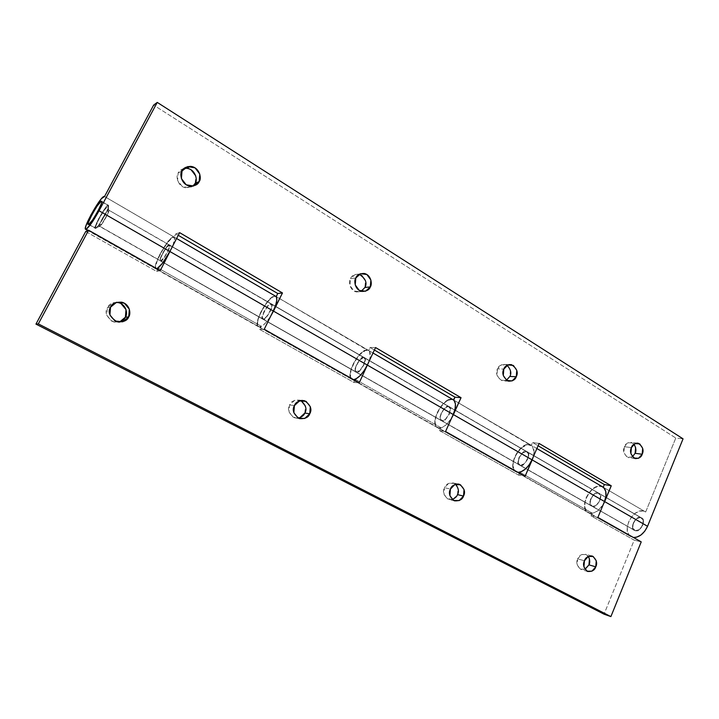 <?xml version="1.0" encoding="UTF-8"?>
<svg xmlns="http://www.w3.org/2000/svg" width="719" height="719" viewBox="0 0 719 719"><rect width="100%" height="100%" fill="white"/><g stroke="black" fill="none" stroke-linecap="round" stroke-linejoin="round"><path stroke-width="0.54" stroke-dasharray="3.6 2.7" d="M635.272 530.712L591.728 506.113C586.228 504.864 594.865 489.774 598.163 492.991L640.638 517.545C637.178 514.256 628.748 528.986 634.419 530.379L635.272 530.712L639.425 529.561L642.732 525.194L643.226 520.205L640.638 517.545L636.513 518.741L633.25 523.064L632.729 528.016L635.272 530.712C638.652 534.1 647.262 519.397 641.573 517.905L598.163 492.991L600.617 495.607L599.988 500.649L596.635 505.151L592.555 506.428L590.146 503.767L590.793 498.761L594.101 494.312L598.163 492.991L599.062 493.333C604.58 494.672 595.763 509.753 592.555 506.428L635.272 530.712C640.377 532.294 646.318 521.05 641.923 518.138L168.947 244.909C168.084 242.77 157.344 261.518 160.256 260.844L99.42 226.269C97.002 227.285 108.039 208.016 108.452 209.939C107.446 208.42 95.87 230.026 99.734 226.242L95.672 228.211L88.797 224.31L95.672 228.211C94.045 229.352 95.133 225.991 98.943 218.127C103.842 209.759 106.825 205.508 107.904 205.364C107.32 202.74 91.888 229.694 95.25 228.238L99.734 226.242L101.747 224.175L108.174 212.968C109.099 210.37 109.198 209.364 108.452 209.939L107.904 205.364L108.803 209.903C111.22 208.932 100.04 228.354 99.734 226.242L160.643 260.871L163.617 258.076L167.302 252.189L169.513 246.725L168.947 244.909L165.972 247.749L162.341 253.555L160.13 258.984L160.643 260.871C161.407 263.181 172.299 244.307 169.378 244.927L108.452 209.939L107.922 206.092C108.955 205.688 108.74 207.243 107.275 210.757L99.555 224.274L96.274 227.842L99.734 226.242L102.206 223.573L107.967 213.462C109.072 210.829 109.234 209.651 108.452 209.939L640.638 517.545L636.513 518.741L633.25 523.064L632.729 528.016L635.272 530.712L639.425 529.561L642.732 525.194L643.226 520.205L640.638 517.545C635.488 516.08 629.655 527.288 634.086 530.164L99.734 226.242L635.272 530.712M520.205 465.292L441.349 420.633C436.577 419.95 445.951 403.584 448.539 406.514L526.227 451.415C523.252 448.323 514.265 464.025 519.433 465.022L520.205 465.292L524.16 463.791L527.575 459.073L528.429 453.932L526.227 451.415L522.291 452.961L518.911 457.626L518.039 462.73L520.205 465.292C523.09 468.5 532.258 452.781 527.063 451.703L448.539 406.514L450.445 408.913L449.339 414.144L445.843 419.105L442.05 420.867L440.19 418.413L441.322 413.227L444.764 408.311L448.539 406.514L449.303 406.756C454.093 407.52 444.549 423.922 442.05 420.867L520.205 465.292M101.747 201.796L107.904 205.364C108.946 204.538 108.812 205.94 107.508 209.571C104.812 215.601 101.801 220.85 98.476 225.317L95.672 228.211C96.049 231.203 111.76 203.944 108.398 205.31L101.747 201.796M356.489 372.217L262.875 319.182C259.208 319.317 269.454 301.441 271.009 303.903L363.508 357.361C361.387 354.647 351.6 371.741 355.869 372.047L360.075 370.168L363.634 364.928L365.054 359.608L363.508 357.361L359.94 359.455L356.426 364.641L354.997 369.917L356.489 372.217C358.52 375.084 368.479 357.927 364.182 357.541L271.009 303.903L272.115 305.952L270.335 311.354L266.704 316.89L263.397 319.29L262.345 317.169L264.125 311.812L267.702 306.339L271.575 304.011C275.251 303.939 264.853 321.905 263.397 319.29L356.489 372.217M635.614 447.389L632.684 443.003L628.029 442.706L624.389 446.706L631.39 447.613L624.389 446.706C622.474 450.615 623.733 454.246 628.145 457.59L632.423 456.772M507.129 365.324L505.089 364.461C500.909 364.533 498.384 365.989 497.503 368.847L496.982 375.228L500.406 380.081L505.745 380.576L509.87 376.45L510.391 370.105L507.003 365.243L501.664 364.713L497.503 368.847L503.812 369.09L497.503 368.847C495.283 373.161 496.856 377.151 502.204 380.827L506.455 380.252M361.504 275.224L355.303 274.379L350.504 278.648L355.806 277.983L350.504 278.648C348.472 280.958 349.344 290.53 356.579 291.986L361.271 291.294M184.001 168.48L178.186 172.92L182.024 171.005L178.186 172.92C175.499 175.391 177.422 186.949 186.464 187.956L192.845 186.149M603.322 504.352C599.188 510.814 594.658 513.752 589.742 513.168L632.576 537.318L629.395 535.448L627.525 531.871L627.256 527.162L628.595 522.021L631.336 517.204L635.084 513.42L639.281 511.236L643.316 510.993L645.671 511.991L675.797 438.033L683.05 438.842L675.797 438.033L153.641 105.109L675.797 438.033L645.671 511.991L643.316 510.993C632.621 508.081 621.108 531.566 630.797 536.599L588.034 512.494C577.734 507.066 592.986 480.651 602.774 486.961L645.671 511.991L603.223 487.248M451.586 418.116C447.227 424.848 442.958 428.164 438.797 428.066L517.177 472.257L514.355 470.586L512.899 467.08L513.015 462.281L514.66 456.925L517.581 451.784L521.365 447.622L525.445 445.07L529.229 444.504L531.341 445.34L532.563 442.536L538.073 445.753L532.563 442.536L531.341 445.34L453.698 400.079L529.229 444.504C519.486 442.374 506.949 467.251 515.577 471.655L437.35 427.562C428.767 423.123 445.268 394.497 453.329 399.836M275.871 296.39L273.732 296.534L270.119 299.122L266.021 303.885L262.156 309.997L259.182 316.387L257.609 321.968L257.735 325.743L259.568 327.019L262.507 325.743L266.201 322.274L270.73 316.09C266.318 322.876 262.597 326.525 259.568 327.019L352.966 379.677L350.791 378.356L350.027 375.003L350.773 370.141L352.903 364.497L356.094 358.916L359.877 354.197L363.706 351.052L367.005 349.964L368.694 350.53L370.114 347.52L374.392 350.027L370.114 347.52L368.694 350.53L276.213 296.614L367.005 349.964C358.979 349.155 344.94 375.965 351.69 379.281L258.507 326.759C252.477 323.793 270.461 292.534 275.952 296.435M174.142 237.108L173.081 236.955C167.653 238.043 151.745 267.108 155.672 268.798L88.194 230.404L156.472 268.897L155.259 268.115L155.502 265.032L159.915 254.229L167.132 242.689L170.529 238.771L173.081 236.955L174.142 237.108L104.516 196.521L174.142 237.108L175.822 233.873L174.142 237.108M178.249 235.302L175.822 233.873L179.624 232.65L175.822 233.873L178.249 235.302M183.938 168.498C180.864 169.54 178.95 171.014 178.186 172.92L177.566 180.397L182.32 186.536L189.609 187.74L192.908 186.14L195.164 183.336L195.775 175.921M191.083 169.792L186.706 168.291M359.239 274.272L358.691 274.155C354.17 274.316 351.438 275.817 350.504 278.648L349.937 285.533L353.946 290.97L360.138 291.761L364.901 287.483L365.459 280.653M634.032 444.171L631.309 442.41C627.516 442.455 625.206 443.884 624.389 446.706L623.903 452.646L626.86 457.032L631.507 457.284L635.129 453.294M352.966 379.677L353.613 379.668L352.966 379.677M517.177 472.257L517.95 472.347L517.177 472.257M632.576 537.318L633.421 537.47L632.576 537.318M532.563 442.536L539.07 443.452L532.563 442.536M602.783 486.97L599.448 486.197L594.981 487.554L590.614 491.059L587.099 496.074L585.05 501.736L584.826 507.066L586.47 511.119L589.742 513.168L593.687 512.926L597.929 510.652L603.313 504.37M370.114 347.52L375.561 347.556L370.114 347.52M453.294 399.818L450.436 399.431L446.301 401.31L442.014 405.363L438.329 410.873L435.876 416.885L435.076 422.359L436.109 426.322L438.797 428.066L442.356 427.392L446.391 424.596L451.577 418.125M592.384 506.329L519.621 465.13C514.445 464.132 523.441 448.431 526.416 451.523L597.992 492.892C594.694 489.675 586.057 504.765 591.557 506.014L592.384 506.329L596.464 505.044L599.817 500.55L600.437 495.508L597.992 492.892L593.921 494.214L590.614 498.662L589.966 503.668L592.384 506.329C595.584 509.654 604.4 494.573 598.891 493.225L526.416 451.523L528.618 454.04L527.764 459.18L524.349 463.899L520.394 465.4L518.228 462.829L519.1 457.733L522.47 453.069L526.416 451.523L527.252 451.82C532.446 452.898 523.279 468.608 520.394 465.4L592.384 506.329M441.852 420.75L356.094 372.172C351.825 371.867 361.612 354.773 363.733 357.496L448.341 406.397C445.753 403.467 436.379 419.842 441.142 420.516L441.852 420.75L445.636 418.988L449.132 414.027L450.247 408.796L448.341 406.397L444.558 408.194L441.115 413.11L439.992 418.296L441.852 420.75C444.342 423.806 453.887 407.403 449.105 406.639L363.733 357.496L365.279 359.743L363.859 365.054L360.291 370.294L356.714 372.343L355.222 370.042L356.651 364.767L360.165 359.59L364.407 357.676C368.694 358.062 358.745 375.21 356.714 372.343L441.852 420.75M263.145 319.155L160.526 260.997C157.614 261.671 168.354 242.923 169.217 245.062L270.766 303.76C269.212 301.297 258.966 319.182 262.633 319.047L266.461 316.755L270.083 311.21L271.872 305.818L270.766 303.76L267.459 306.195L263.882 311.678L262.093 317.025L263.145 319.155C264.601 321.77 275.009 303.795 271.333 303.867L169.217 245.062L169.783 246.878L167.572 252.342L163.887 258.229L160.912 261.033L160.4 259.137L162.602 253.708L166.242 247.902L169.648 245.08C172.569 244.46 161.676 263.343 160.912 261.033L263.145 319.155M589.463 558.825L586.38 554.565L581.518 554.556L577.708 558.843L584.439 560.793L577.708 558.843C575.838 562.492 576.908 566.033 580.934 569.448L584.951 569.259M458.021 488.129L454.453 483.411L448.845 483.204L444.486 487.671L450.427 489.073L444.486 487.671C442.329 491.616 443.641 495.49 448.422 499.301L452.125 499.444M301.216 400.78L294.682 400.294L289.631 404.941L294.422 405.588L289.631 404.941C287.097 409.273 288.741 413.56 294.574 417.829L298.232 418.116M110.537 307.184L107.41 307.597C104.372 312.459 106.529 317.295 113.908 322.085L118.914 322.202L111.822 321.249L106.78 315.273L107.41 307.597L110.537 307.184M602.522 486.817L600.787 486.206C590.515 483.59 578.615 507.299 587.72 512.305L515.631 471.673C506.284 466.316 522.533 438.967 531.305 445.304C534.055 447.335 534.729 451.155 533.309 456.772M259.325 326.884L261.24 326.255L158.351 268.16L261.24 326.255L259.325 326.884L156.742 269.05L259.325 326.884L257.582 325.806L257.267 322.57L258.427 317.69L260.853 311.902L267.953 301.018L271.584 297.513L274.559 296.093C267.756 296.138 252.917 323.721 258.184 326.57M155.888 268.906C151.808 266.488 170.843 233.729 174.313 237.189C175.238 238.034 174.807 240.766 173.009 245.404M451.568 399.252L453.042 399.674L451.568 399.252C442.679 397.733 429.459 423.23 437.026 427.374L351.807 379.335C344.572 375.156 362.106 345.345 368.748 350.53C370.734 352.094 370.878 355.608 369.189 361.091M259.676 329.41L353.919 382.436L354.889 380.387L353.919 382.436L359.23 382.832L353.919 382.436L259.676 329.41L261.24 326.255L259.676 329.41L264.233 329.257L259.676 329.41M355.357 379.398L440.954 427.724L439.624 430.663L518.66 475.133L519.495 473.219L518.66 475.133L525.077 476.364L518.66 475.133L439.624 430.663L440.954 427.724L355.357 379.398M519.891 472.293L592.222 513.132L591.072 515.883L634.203 540.149L604.041 614.188L634.203 540.149L641.222 541.874L634.203 540.149L591.072 515.883L597.884 517.428L591.072 515.883L592.222 513.132L519.891 472.293M85.705 231.518L156.652 271.431L157.794 269.23L156.652 271.431L85.705 231.518M455.666 484.264L453.464 482.988C448.557 482.719 445.564 484.282 444.486 487.671L443.956 494.196L447.56 498.923L453.168 499.085L457.491 494.627L458.021 488.138M119.021 322.175L119.534 322.04M121.053 303.616L118.716 302.681M116.37 302.348L113.341 302.771L107.41 307.597C108.425 304.811 111.382 303.076 116.289 302.375M300.767 400.555L299.742 400.159C294.179 399.845 290.809 401.436 289.631 404.941L289.056 411.996L293.289 417.281L299.823 417.712M304.829 413.057L305.404 406.064M588.385 556.398L585.679 554.25C581.347 554.052 578.687 555.58 577.708 558.843L577.213 564.909L580.314 569.178L585.185 569.142M369.207 361.037L370.213 356.822L369.494 351.258L365.674 350.36L360.093 354.323L354.611 361.774L350.998 370.267L350.441 377.035L353.191 379.803L438.59 427.949L440.954 427.724L438.59 427.949L436.056 426.439L434.914 422.988L435.319 418.152L437.188 412.661L440.244 407.305L444.036 402.883L448.009 400.052M157.2 268.888L156.742 269.05L157.2 268.888M533.336 456.718L534.055 451.883L532.312 446.157L527.602 444.63L521.554 447.73L516.17 454.381L513.195 462.389L513.627 469.139L517.365 472.365L589.562 513.069L592.222 513.132L589.562 513.069L586.506 511.263L584.79 507.713L584.655 502.967L586.102 497.737L588.915 492.803L592.672 488.884L596.842 486.565L600.787 486.206L603.915 487.886M160.265 270.623L156.652 271.431L160.265 270.623M173.018 245.368L174.672 237.71L172.201 237.728L167.401 242.842L161.865 251.291L157.398 260.314L155.466 266.992L156.742 269.05M445.546 431.517L439.624 430.663L445.546 431.517M274.559 296.093L275.656 296.255M108.884 209.993C109.98 211.107 101.774 225.676 99.734 226.242L96.274 227.842C95.537 228.157 95.465 227.384 96.076 225.505L99.384 218.234L104.264 210.236L107.922 206.092C108.704 205.697 108.803 206.425 108.218 208.276L104.902 215.619L99.923 223.762L96.274 227.842C92.58 229.828 104.623 207.387 107.922 206.092L108.452 209.939C105.963 210.883 96.921 227.761 99.734 226.242M99.339 226.179C98.242 225.074 106.322 210.685 108.452 209.939M591.728 506.113L160.256 260.844M441.349 420.633L519.433 465.022M88.455 224.391L95.25 228.238M262.875 319.182L355.869 372.047M635.057 458.578L628.145 457.59M508.432 381.178L502.204 380.827M361.828 291.456L356.579 291.986M190.328 186.239L186.464 187.956M645.249 511.73L603.232 487.23M630.949 536.68L588.16 512.566M530.973 445.106L453.707 400.061M515.712 471.727L437.458 427.625M368.416 350.333L276.222 296.588M351.789 379.335L258.588 326.803M173.989 236.991L104.534 196.494M155.726 268.834L87.835 230.565M359.734 274.02L358.691 274.155M509.16 364.587L505.089 364.461M636.944 443.111L631.309 442.41M271.575 304.011L364.182 357.541M107.508 209.571L108.174 212.968M98.476 225.317L101.747 224.175M101.685 201.41L108.398 205.31M599.062 493.333L169.378 244.927M449.303 406.756L527.063 451.703M519.621 465.13L591.557 506.014M356.094 372.172L441.142 420.516M160.526 260.997L262.633 319.047M587.612 571.47L580.934 569.448M454.318 500.792L448.422 499.301M299.338 418.593L294.574 417.829M117.044 321.842L113.908 322.085M536.868 448.539L531.161 445.214M587.989 512.467L515.9 471.835M176.586 238.501L174.25 237.144M258.337 326.669L155.996 268.987M372.99 353.002L368.631 350.468M437.251 427.508L352.013 379.461M301.728 400.402L299.742 400.159M457.994 484.004L453.464 482.988M591.575 555.904L585.679 554.25M169.648 245.08L271.333 303.867M364.407 357.676L449.105 406.639M527.252 451.82L598.891 493.225M101.586 224.382L98.737 225.362M108.272 212.725L107.679 209.777"/><path stroke-width="1.08" d="M88.797 224.31L88.383 224.355C85.103 225.856 100.579 198.821 101.1 201.419L101.747 201.796L101.1 201.419L97.29 205.823L92.158 214.253L88.644 221.883C87.988 223.852 88.033 224.661 88.797 224.31L92.589 219.987L97.82 211.395L101.343 203.684C101.981 201.742 101.891 200.987 101.1 201.419L101.568 201.347C104.848 199.927 89.102 227.267 88.797 224.31M632.423 456.772L635.129 453.294L642.184 454.255C641.357 457.122 639.02 458.569 635.165 458.596C630.725 455.226 629.467 451.568 631.39 447.613L635.057 443.587L639.721 443.884L642.669 448.297L642.184 454.255L638.544 458.291L633.87 458.03L630.896 453.608L631.39 447.613C632.217 444.773 634.535 443.326 638.346 443.281C642.822 446.634 644.098 450.292 642.184 454.255L635.129 453.294L635.614 447.389M506.455 380.252L509.87 376.441L516.26 376.747C515.37 379.668 512.8 381.142 508.54 381.178C503.156 377.475 501.583 373.44 503.812 369.09L508 364.91L513.375 365.45L516.781 370.348L516.26 376.747L512.108 380.926L506.733 380.432L503.282 375.525L503.812 369.09C504.702 366.205 507.246 364.731 511.452 364.659C516.889 368.335 518.489 372.361 516.26 376.747L509.87 376.432C511.73 373.224 510.823 369.521 507.129 365.324M361.271 291.294L364.901 287.483L370.312 286.908C369.377 289.829 366.573 291.339 361.927 291.447C354.638 289.982 353.766 280.311 355.806 277.983L360.65 273.669L366.888 274.523L370.878 280.006L370.312 286.908L365.522 291.231L359.266 290.422L355.231 284.931L355.806 277.983C356.75 275.116 359.5 273.597 364.057 273.445C371.426 274.811 372.37 284.58 370.312 286.908L364.901 287.483C367.445 282.873 365.558 278.469 359.239 274.272M192.845 186.149L195.164 183.336L199.154 181.556C198.183 184.352 195.253 185.897 190.382 186.221C181.251 185.196 179.31 173.504 182.024 171.005L187.686 166.574L195.038 167.851L199.774 174.061L199.154 181.556L193.546 186.005L186.194 184.783L181.404 178.573L182.024 171.005C183.003 168.291 185.853 166.736 190.58 166.359C199.81 167.185 201.913 179.058 199.154 181.556L195.164 183.336C197.887 180.864 195.811 169.127 186.661 168.309L183.938 168.498M453.329 399.836L455.01 397.176L374.392 350.027L455.01 397.176L461.041 397.697L453.419 414.611L531.997 459.809L539.07 443.452L611.249 485.792L604.67 501.61L647.549 526.281L683.05 438.842L157.245 102.404L99.06 210.766L169.846 251.488L179.624 232.65L282.468 292.957L273.499 311.111L367.31 365.072L375.561 347.556L461.041 397.697L375.561 347.556L367.31 365.072L273.499 311.111L270.73 316.09L282.468 292.957L179.624 232.65L169.846 251.488L99.06 210.766C93.38 220.994 89.066 227.15 86.145 229.244L85.534 229.271C82.766 228.238 99.366 198.381 103.716 196.539L104.516 196.521L153.641 105.109L157.245 102.404L683.05 438.842L647.549 526.281L604.67 501.61L603.322 504.352M88.194 230.404L86.145 229.244L88.194 230.404M277.75 293.496L178.249 235.302L277.75 293.496L282.468 292.957L277.75 293.496L276.213 296.614L277.75 293.496M603.313 504.37L611.249 485.792L604.364 484.534L603.223 487.248L604.364 484.534L538.073 445.753L604.364 484.534L611.249 485.792L539.07 443.452L531.997 459.809L453.419 414.611L451.586 418.116M195.775 175.921L191.083 169.792M186.706 168.291L184.001 168.48M365.459 280.653L361.504 275.224M156.931 268.735C160.499 266.515 164.804 260.763 169.846 251.488L162.413 263.334L156.931 268.735M353.613 379.668C358.332 378.473 362.897 373.61 367.31 365.072L364.03 370.815L360.138 375.615L356.247 378.724L353.613 379.668M517.95 472.347C523.414 471.889 528.097 467.709 531.997 459.809L528.995 465.076L525.104 469.3L520.951 471.817L517.95 472.347M633.421 537.47C639.272 537.461 643.99 533.732 647.549 526.281L644.745 531.215L640.899 535.053L636.621 537.192L633.421 537.47M99.06 210.766L91.556 223.097L86.145 229.244L85.318 228.678L85.965 225.73L90.98 214.846L98.278 202.848L101.478 198.642L104.516 196.521L153.641 105.109L157.245 102.404L99.06 210.766M451.577 418.125L461.041 397.697L455.01 397.176L453.698 400.079L453.294 399.818M635.129 453.294C636.45 450.921 636.081 447.883 634.032 444.171M584.951 569.259L588.969 564.855L595.754 566.842C594.766 570.158 592.079 571.713 587.675 571.488C583.63 568.046 582.552 564.478 584.439 560.793L588.268 556.461L593.157 556.461L596.249 560.766L595.754 566.842L591.953 571.174L587.055 571.21L583.936 566.914L584.439 560.793C585.419 557.504 588.088 555.958 592.447 556.146C596.536 559.571 597.633 563.139 595.754 566.842L588.969 564.855L589.463 558.825M452.125 499.444C455.046 498.258 456.835 496.649 457.491 494.618L463.512 496.074C462.434 499.543 459.387 501.125 454.39 500.81C449.564 496.973 448.252 493.063 450.427 489.073L454.812 484.561L460.457 484.768L464.052 489.54L463.512 496.074L459.162 500.586L453.518 500.433L449.887 495.661L450.427 489.073C451.514 485.649 454.525 484.067 459.459 484.336C464.348 488.147 465.696 492.057 463.512 496.074L457.491 494.609C459.18 491.778 458.578 488.327 455.666 484.264M298.232 418.116C301.845 417.029 304.047 415.348 304.829 413.057L309.745 413.784C308.559 417.388 305.108 418.988 299.41 418.602C293.523 414.297 291.869 409.956 294.422 405.588L299.517 400.896L306.105 401.373L310.32 406.711L309.745 413.784L304.694 418.485L298.106 418.054L293.837 412.715L294.422 405.588C295.617 402.047 299.014 400.438 304.613 400.753C310.599 405.022 312.307 409.363 309.745 413.784L304.829 413.057C307.193 409.192 305.845 405.022 300.767 400.555M119.021 322.175L118.923 322.202C122.419 320.98 124.585 319.317 125.403 317.205L128.71 316.899C127.416 320.575 123.551 322.22 117.098 321.833C109.648 316.989 107.464 312.1 110.537 307.184L116.532 302.304L124.315 303.157L129.339 309.206L128.71 316.899L122.778 321.788L114.995 320.998L109.899 314.94L110.537 307.184C111.822 303.598 115.615 301.944 121.897 302.214C130.391 304.532 130.939 314.338 128.71 316.899L125.403 317.205L126.023 309.592L121.053 303.616M533.309 456.772L532.186 459.917L604.499 501.511C607.052 494.438 606.396 489.54 602.522 486.817M273.256 310.976C276.977 302.951 277.786 298.043 275.665 296.264L276.402 297.001L276.815 300.138L275.719 305.045L273.256 310.976L170.115 251.641L273.256 310.976L264.233 329.257L273.256 310.976M173.009 245.404L160.265 270.623L88.617 230.215L38.323 323.883L610.889 616.596L641.222 541.874L597.884 517.428L604.499 501.511L532.186 459.917L525.077 476.364L445.546 431.517L453.213 414.495C456.277 406.963 456.223 402.029 453.06 399.683L454.183 400.618L455.433 403.988L455.091 408.868L453.213 414.495L367.535 365.207L453.213 414.495L445.546 431.517L525.077 476.364L533.336 456.718M369.189 361.091L359.23 382.832L264.233 329.257L359.23 382.832L369.207 361.037M354.889 380.387L355.357 379.398L353.838 379.794L355.357 379.398L354.889 380.387M519.495 473.219L519.891 472.293L518.138 472.455L519.891 472.293L519.495 473.219M603.915 487.886L605.731 491.383L605.946 496.173L604.499 501.511L597.884 517.428L641.222 541.874L610.889 616.596L604.041 614.188L35.95 324.116L85.705 231.518L88.617 230.215L38.323 323.883L35.95 324.116L85.705 231.518L88.617 230.215L160.265 270.623L173.018 245.368M157.794 269.23L158.351 268.16L157.2 268.888L158.351 268.16L157.794 269.23M119.534 322.04L125.403 317.205C127.605 314.67 127.065 304.982 118.662 302.69L116.289 302.375M118.716 302.681L116.37 302.348M299.823 417.712L304.829 413.057M305.404 406.064L301.216 400.78M585.185 569.142L588.969 564.855C590.164 562.68 589.975 559.867 588.385 556.398M38.323 323.883L35.95 324.116L604.041 614.188L610.889 616.596L38.323 323.883M448.009 400.052L451.568 399.252M87.835 230.565L85.615 229.316M190.58 166.359L186.661 168.309M364.057 273.445L359.734 274.02M511.452 364.659L509.16 364.587M638.346 443.281L636.944 443.111M602.648 486.889L536.868 448.539M275.745 296.309L176.586 238.501M453.168 399.746L372.99 353.002M121.897 302.214L118.662 302.69M304.613 400.753L301.728 400.402M459.459 484.336L457.994 484.004M592.447 556.146L591.575 555.904"/></g></svg>
